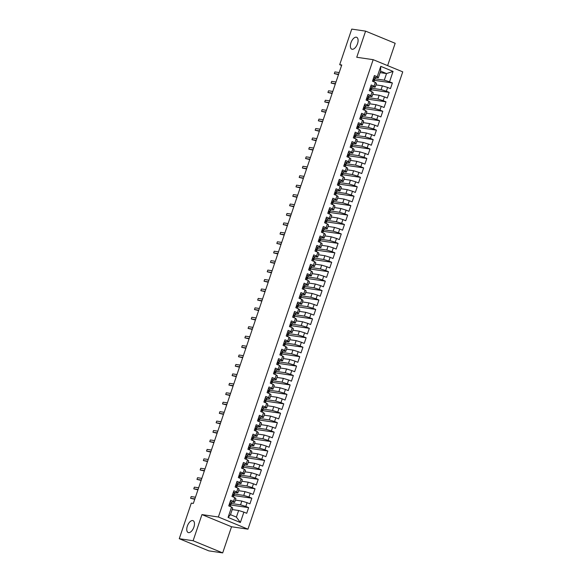 <?xml version="1.0" encoding="UTF-8"?>
<svg xmlns="http://www.w3.org/2000/svg" width="582" height="582" viewBox="0 0 582 582"><rect width="100%" height="100%" fill="white"/><g stroke="black" fill="none" stroke-linecap="round" stroke-linejoin="round"><path stroke-width="0.87" d="M352.19 49.274A6.417 3.245 112.4 0 1 351.79 49.164A6.417 3.245 112.4 0 1 351.084 42.377A6.417 3.245 112.4 0 1 356.279 37.19A6.417 3.245 112.4 0 1 356.671 37.299A6.417 3.245 112.4 0 1 357.377 44.094A6.417 3.245 112.4 0 1 352.19 49.274M188.575 532.639A6.417 3.245 112.4 0 1 188.182 532.53A6.417 3.245 112.4 0 1 187.469 525.742A6.417 3.245 112.4 0 1 192.664 520.563A6.417 3.245 112.4 0 1 193.057 520.672A6.417 3.245 112.4 0 1 193.77 527.459A6.417 3.245 112.4 0 1 188.575 532.639M387.619 65.621L395.178 43.294L365.598 31.13L351.746 29.1L339.699 64.675L341.59 65.453M247.954 529.169L402.744 71.848L373.171 59.677L218.374 516.998L247.954 529.169L231.534 526.761L201.954 514.59L193.108 540.736L222.688 552.9L231.534 526.761M222.688 552.9L208.829 550.87L179.256 538.706L193.108 540.736M240.373 522.498L228.064 517.434L231.578 507.06L232.72 508.071L230.487 514.677L236.401 517.107L240.373 522.498L243.887 512.124L246.724 513.288L248.638 507.628L245.8 506.456L247.081 502.681L249.918 503.852L251.831 498.185L248.994 497.021L250.275 493.245L253.112 494.416L255.032 488.749L252.188 487.585L253.468 483.809L256.306 484.973L258.226 479.313L255.389 478.149L256.662 474.374L259.499 475.538L261.42 469.878L258.583 468.706L259.856 464.938L262.693 466.102L264.614 460.442L261.776 459.271L263.049 455.495L265.887 456.666L267.807 450.999L264.97 449.835L266.243 446.059L269.088 447.231L271.001 441.563L268.164 440.399L269.437 436.624L272.281 437.788L274.195 432.128L271.358 430.964L272.638 427.188L275.475 428.352L277.388 422.692L274.551 421.521L275.832 417.752L278.669 418.916L280.582 413.256L277.745 412.085L279.025 408.309L281.863 409.481L283.776 403.821L280.939 402.649L282.219 398.874L285.056 400.045L286.97 394.378L284.132 393.214L285.413 389.438L288.25 390.602L290.163 384.942L287.326 383.778L288.607 380.002L291.444 381.166L293.357 375.506L290.52 374.335L291.8 370.567L294.637 371.731L296.558 366.071L293.714 364.899L294.994 361.124L297.831 362.295L299.752 356.635L296.915 355.464L298.188 351.688L301.025 352.859L302.946 347.192L300.108 346.028L301.381 342.252L304.219 343.416L306.139 337.756L303.302 336.592L304.575 332.817L307.412 333.981L309.333 328.321L306.496 327.157L307.769 323.381L310.606 324.545L312.527 318.885L309.689 317.714L310.963 313.938L313.807 315.109L315.72 309.449L312.883 308.278L314.164 304.502L317.001 305.674L318.914 300.006L316.077 298.842L317.357 295.067L320.195 296.231L322.108 290.571L319.271 289.407L320.551 285.631L323.388 286.795L325.302 281.135L322.464 279.971L323.745 276.195L326.582 277.359L328.495 271.699L325.658 270.528L326.938 266.752L329.776 267.924L331.689 262.264L328.852 261.092L330.132 257.317L332.969 258.488L334.883 252.821L332.046 251.657L333.326 247.881L336.163 249.052L338.084 243.385L335.239 242.221L336.52 238.445L339.357 239.609L341.278 233.949L338.44 232.785L339.713 229.01L342.551 230.174L344.471 224.514L341.634 223.343L342.907 219.567L345.744 220.738L347.665 215.078L344.828 213.907L346.101 210.131L348.938 211.302L350.859 205.635L348.021 204.471L349.295 200.695L352.132 201.867L354.052 196.199L351.215 195.035L352.488 191.26L355.333 192.424L357.246 186.764L354.409 185.6L355.689 181.824L358.527 182.988L360.44 177.328L357.603 176.157L358.883 172.388L361.72 173.552L363.634 167.892L360.796 166.721L362.077 162.945L364.914 164.117L366.827 158.45L363.99 157.286L365.27 153.51L368.108 154.681L370.021 149.014L367.184 147.85L368.464 144.074L371.301 145.238L373.215 139.578L370.378 138.414L371.658 134.638L374.495 135.802L376.409 130.142L373.571 128.971L374.852 125.203L377.689 126.367L379.609 120.707L376.765 119.536L378.045 115.76L380.883 116.931L382.803 111.264L379.966 110.1L381.239 106.324L384.076 107.495L385.997 101.828L383.16 100.664L384.433 96.888L387.27 98.052L389.191 92.392L386.353 91.229L387.627 87.453L390.464 88.617L392.384 82.957L373.768 80.229M380.111 72.626L386.528 73.565L393.061 71.411L380.752 66.341L377.238 76.722L374.393 75.558L372.48 81.218L375.317 82.389L374.037 86.165L371.2 84.994L369.286 90.654L372.124 91.825L370.843 95.601L368.006 94.43L366.093 100.097L368.93 101.261L367.649 105.036L364.812 103.872L362.899 109.532L365.736 110.696L364.456 114.472L361.618 113.308L359.705 118.968L362.542 120.139L361.262 123.908L358.425 122.744L356.511 128.404L359.349 129.575L358.068 133.351L355.231 132.179L353.318 137.839L356.155 139.011L354.875 142.786L352.037 141.615L350.117 147.282L352.961 148.446L351.681 152.222L348.844 151.058L346.923 156.718L349.76 157.882L348.487 161.658L345.65 160.494L343.729 166.154L346.566 167.318L345.293 171.093L342.456 169.929L340.535 175.589L343.373 176.761L342.1 180.536L339.262 179.365L337.342 185.025L340.179 186.196L338.906 189.972L336.069 188.801L334.148 194.468L336.985 195.632L335.712 199.408L332.868 198.236L330.954 203.904L333.792 205.068L332.511 208.843L329.674 207.679L327.761 213.339L330.598 214.503L329.317 218.279L326.48 217.115L324.567 222.775L327.404 223.946L326.124 227.722L323.286 226.551L321.373 232.211L324.21 233.382L322.93 237.158L320.093 235.986L318.179 241.654L321.017 242.818L319.736 246.593L316.899 245.422L314.986 251.089L317.823 252.253L316.543 256.029L313.705 254.865L311.792 260.525L314.629 261.689L313.349 265.465L310.512 264.301L308.591 269.961L311.435 271.132L310.155 274.908L307.318 273.736L305.397 279.396L308.234 280.568L306.961 284.343L304.124 283.172L302.204 288.839L305.041 290.003L303.768 293.779L300.93 292.608L299.01 298.275L301.847 299.439L300.574 303.215L297.737 302.051L295.816 307.711L298.653 308.875L297.38 312.65L294.543 311.486L292.622 317.146L295.46 318.318L294.186 322.086L291.342 320.922L289.429 326.582L292.266 327.753L290.985 331.529L288.148 330.358L286.235 336.025L289.072 337.189L287.792 340.965L284.954 339.793L283.041 345.461L285.878 346.625L284.598 350.4L281.761 349.236L279.847 354.896L282.685 356.06L281.404 359.836L278.567 358.672L276.654 364.332L279.491 365.503L278.211 369.272L275.373 368.108L273.46 373.768L276.297 374.939L275.017 378.715L272.18 377.543L270.266 383.211L273.103 384.375L271.823 388.15L268.986 386.979L267.065 392.646L269.91 393.81L268.629 397.586L265.792 396.422L263.872 402.082L266.709 403.246L265.436 407.022L262.598 405.858L260.678 411.518L263.515 412.689L262.242 416.457L259.405 415.293L257.484 420.953L260.321 422.125L259.048 425.9L256.211 424.729L254.29 430.396L257.128 431.56L255.854 435.336L253.017 434.165L251.097 439.832L253.934 440.996L252.661 444.772L249.816 443.608L247.903 449.268L250.74 450.432L249.46 454.207L246.623 453.043L244.709 458.703L247.546 459.875L246.266 463.643L243.429 462.479L241.515 468.139L244.353 469.31L243.072 473.086L240.235 471.915L238.322 477.575L241.159 478.746L239.879 482.522L237.041 481.35L235.128 487.018L237.965 488.182L236.685 491.957L233.848 490.793L231.934 496.453L234.772 497.617L233.491 501.393L230.654 500.229L228.741 505.889L231.578 507.06M393.061 71.411L389.547 81.786L392.384 82.957M179.256 538.706L191.296 503.124L193.348 503.423L341.758 64.98L339.699 64.675M375.957 84.892L382.381 85.838L381.101 89.606L371.774 88.246M387.627 87.453L382.381 85.838M386.353 91.229L381.101 89.606M380.752 66.341L380.613 71.135L378.38 77.741L374.495 77.173M377.238 76.722L378.38 77.741M372.764 94.328L379.188 95.273L377.907 99.049L368.581 97.681M384.433 96.888L379.188 95.273M383.16 100.664L377.907 99.049M375.317 82.389L376.467 83.401L375.186 87.176L371.301 86.609M374.037 86.165L375.186 87.176M369.57 103.771L375.994 104.709L374.713 108.485L365.387 107.117M381.239 106.324L375.994 104.709M379.966 110.1L374.713 108.485M372.124 91.825L373.266 92.836L371.993 96.612L368.108 96.045M370.843 95.601L371.993 96.612M366.376 113.206L372.793 114.145L371.52 117.92L362.193 116.553M378.045 115.76L372.793 114.145M376.765 119.536L371.52 117.92M368.93 101.261L370.072 102.279L368.799 106.048L364.914 105.48M367.649 105.036L368.799 106.048M363.183 122.642L369.599 123.58L368.326 127.356L358.999 125.988M374.852 125.203L369.599 123.58M373.571 128.971L368.326 127.356M365.736 110.696L366.878 111.715L365.605 115.491L361.713 114.916M364.456 114.472L365.605 115.491M359.989 132.078L366.405 133.023L365.132 136.792L355.806 135.431M371.658 134.638L366.405 133.023M370.378 138.414L365.132 136.792M362.542 120.139L363.685 121.151L362.411 124.926L358.519 124.352M361.262 123.908L362.411 124.926M356.795 141.513L363.212 142.459L361.939 146.235L352.612 144.867M368.464 144.074L363.212 142.459M367.184 147.85L361.939 146.235M359.349 129.575L360.491 130.586L359.218 134.362L355.326 133.795M358.068 133.351L359.218 134.362M353.601 150.956L360.018 151.895L358.738 155.67L349.411 154.303M365.27 153.51L360.018 151.895M363.99 157.286L358.738 155.67M356.155 139.011L357.297 140.022L356.017 143.798L352.132 143.23M354.875 142.786L356.017 143.798M350.4 160.392L356.824 161.33L355.544 165.106L346.217 163.738M362.077 162.945L356.824 161.33M360.796 166.721L355.544 165.106M352.961 148.446L354.103 149.465L352.823 153.233L348.938 152.666M351.681 152.222L352.823 153.233M347.207 169.828L353.63 170.766L352.35 174.542L343.024 173.174M358.883 172.388L353.63 170.766M357.603 176.157L352.35 174.542M349.76 157.882L350.91 158.901L349.629 162.676L345.744 162.102M348.487 161.658L349.629 162.676M344.013 179.263L350.437 180.209L349.156 183.977L339.83 182.61M355.689 181.824L350.437 180.209M354.409 185.6L349.156 183.977M346.566 167.318L347.716 168.336L346.435 172.112L342.551 171.537M345.293 171.093L346.435 172.112M340.819 188.699L347.243 189.645L345.963 193.42L336.636 192.053M352.488 191.26L347.243 189.645M351.215 195.035L345.963 193.42M343.373 176.761L344.522 177.772L343.242 181.548L339.357 180.98M342.1 180.536L343.242 181.548M337.625 198.142L344.049 199.08L342.769 202.856L333.442 201.488M349.295 200.695L344.049 199.08M348.021 204.471L342.769 202.856M340.179 186.196L341.328 187.208L340.048 190.983L336.163 190.416M338.906 189.972L340.048 190.983M334.432 207.578L340.856 208.516L339.575 212.292L330.249 210.924M346.101 210.131L340.856 208.516M344.828 213.907L339.575 212.292M336.985 195.632L338.135 196.643L336.854 200.419L332.969 199.852M335.712 199.408L336.854 200.419M331.238 217.013L337.662 217.952L336.381 221.727L327.055 220.36M342.907 219.567L337.662 217.952M341.634 223.343L336.381 221.727M333.792 205.068L334.941 206.086L333.661 209.862L329.776 209.287M332.511 208.843L333.661 209.862M328.044 226.449L334.468 227.395L333.188 231.163L323.861 229.795M339.713 229.01L334.468 227.395M338.44 232.785L333.188 231.163M330.598 214.503L331.74 215.522L330.467 219.298L326.582 218.723M329.317 218.279L330.467 219.298M324.851 235.885L331.267 236.83L329.994 240.606L320.667 239.238M336.52 238.445L331.267 236.83M335.239 242.221L329.994 240.606M327.404 223.946L328.546 224.958L327.273 228.733L323.388 228.166M326.124 227.722L327.273 228.733M321.657 245.328L328.073 246.266L326.8 250.042L317.474 248.674M333.326 247.881L328.073 246.266M332.046 251.657L326.8 250.042M324.21 233.382L325.353 234.393L324.079 238.169L320.187 237.602M322.93 237.158L324.079 238.169M318.463 254.763L324.88 255.702L323.607 259.477L314.28 258.11M330.132 257.317L324.88 255.702M328.852 261.092L323.607 259.477M321.017 242.818L322.159 243.829L320.886 247.605L316.994 247.037M319.736 246.593L320.886 247.605M315.269 264.199L321.686 265.137L320.413 268.913L311.086 267.545M326.938 266.752L321.686 265.137M325.658 270.528L320.413 268.913M317.823 252.253L318.965 253.272L317.692 257.048L313.8 256.473M316.543 256.029L317.692 257.048M312.076 273.635L318.492 274.58L317.219 278.349L307.885 276.981M323.745 276.195L318.492 274.58M322.464 279.971L317.219 278.349M314.629 261.689L315.771 262.708L314.491 266.483L310.606 265.909M313.349 265.465L314.491 266.483M308.875 283.07L315.298 284.016L314.018 287.792L304.692 286.424M320.551 285.631L315.298 284.016M319.271 289.407L314.018 287.792M311.435 271.132L312.578 272.143L311.297 275.919L307.412 275.351M310.155 274.908L311.297 275.919M305.681 292.513L312.105 293.452L310.824 297.227L301.498 295.86M317.357 295.067L312.105 293.452M316.077 298.842L310.824 297.227M308.234 280.568L309.384 281.579L308.104 285.355L304.219 284.787M306.961 284.343L308.104 285.355M302.487 301.949L308.911 302.887L307.631 306.663L298.304 305.295M314.164 304.502L308.911 302.887M312.883 308.278L307.631 306.663M305.041 290.003L306.19 291.015L304.91 294.79L301.025 294.223M303.768 293.779L304.91 294.79M299.293 311.385L305.717 312.323L304.437 316.099L295.11 314.731M310.963 313.938L305.717 312.323M309.689 317.714L304.437 316.099M301.847 299.439L302.996 300.458L301.716 304.233L297.831 303.659M300.574 303.215L301.716 304.233M296.1 320.82L302.524 321.759L301.243 325.534L291.917 324.167M307.769 323.381L302.524 321.759M306.496 327.157L301.243 325.534M298.653 308.875L299.803 309.893L298.522 313.669L294.637 313.094M297.38 312.65L298.522 313.669M292.906 330.256L299.33 331.202L298.049 334.977L288.723 333.61M304.575 332.817L299.33 331.202M303.302 336.592L298.049 334.977M295.46 318.318L296.609 319.329L295.329 323.105L291.444 322.537M294.186 322.086L295.329 323.105M289.712 339.692L296.136 340.637L294.856 344.413L285.529 343.045M301.381 342.252L296.136 340.637M300.108 346.028L294.856 344.413M292.266 327.753L293.415 328.765L292.135 332.54L288.25 331.973M290.985 331.529L292.135 332.54M286.519 349.135L292.942 350.073L291.662 353.849L282.335 352.481M298.188 351.688L292.942 350.073M296.915 355.464L291.662 353.849M289.072 337.189L290.214 338.2L288.941 341.976L285.056 341.408M287.792 340.965L288.941 341.976M283.325 358.57L289.741 359.509L288.468 363.284L279.142 361.917M294.994 361.124L289.741 359.509M293.714 364.899L288.468 363.284M285.878 346.625L287.021 347.643L285.747 351.412L281.863 350.844M284.598 350.4L285.747 351.412M280.131 368.006L286.548 368.944L285.275 372.72L275.948 371.352M291.8 370.567L286.548 368.944M290.52 374.335L285.275 372.72M282.685 356.06L283.827 357.079L282.554 360.855L278.662 360.28M281.404 359.836L282.554 360.855M276.937 377.442L283.354 378.387L282.081 382.163L272.754 380.795M288.607 380.002L283.354 378.387M287.326 383.778L282.081 382.163M279.491 365.503L280.633 366.514L279.36 370.29L275.468 369.723M278.211 369.272L279.36 370.29M273.744 386.877L280.16 387.823L278.887 391.599L269.561 390.231M285.413 389.438L280.16 387.823M284.132 393.214L278.887 391.599M276.297 374.939L277.439 375.95L276.166 379.726L272.274 379.158M275.017 378.715L276.166 379.726M270.55 396.32L276.967 397.259L275.693 401.034L266.36 399.667M282.219 398.874L276.967 397.259M280.939 402.649L275.693 401.034M273.103 384.375L274.246 385.386L272.965 389.162L269.08 388.594M271.823 388.15L272.965 389.162M267.356 405.756L273.773 406.694L272.492 410.47L263.166 409.102M279.025 408.309L273.773 406.694M277.745 412.085L272.492 410.47M269.91 393.81L271.052 394.829L269.772 398.597L265.887 398.03M268.629 397.586L269.772 398.597M264.155 415.192L270.579 416.13L269.299 419.906L259.972 418.538M275.832 417.752L270.579 416.13M274.551 421.521L269.299 419.906M266.709 403.246L267.858 404.264L266.578 408.04L262.693 407.465M265.436 407.022L266.578 408.04M260.962 424.627L267.385 425.573L266.105 429.349L256.778 427.981M272.638 427.188L267.385 425.573M271.358 430.964L266.105 429.349M263.515 412.689L264.665 413.7L263.384 417.476L259.499 416.908M262.242 416.457L263.384 417.476M257.768 434.063L264.192 435.009L262.911 438.784L253.585 437.417M269.437 436.624L264.192 435.009M268.164 440.399L262.911 438.784M260.321 422.125L261.471 423.136L260.19 426.912L256.306 426.344M259.048 425.9L260.19 426.912M254.574 443.506L260.998 444.444L259.718 448.22L250.391 446.852M266.243 446.059L260.998 444.444M264.97 449.835L259.718 448.22M257.128 431.56L258.277 432.572L256.997 436.347L253.112 435.78M255.854 435.336L256.997 436.347M251.38 452.942L257.804 453.88L256.524 457.656L247.197 456.288M263.049 455.495L257.804 453.88M261.776 459.271L256.524 457.656M253.934 440.996L255.083 442.014L253.803 445.783L249.918 445.215M252.661 444.772L253.803 445.783M248.187 462.377L254.61 463.316L253.33 467.091L244.004 465.724M259.856 464.938L254.61 463.316M258.583 468.706L253.33 467.091M250.74 450.432L251.89 451.45L250.609 455.226L246.724 454.651M249.46 454.207L250.609 455.226M244.993 471.813L251.417 472.759L250.136 476.527L240.81 475.167M256.662 474.374L251.417 472.759M255.389 478.149L250.136 476.527M247.546 459.875L248.689 460.886L247.415 464.662L243.531 464.094M246.266 463.643L247.415 464.662M241.799 481.249L248.216 482.194L246.943 485.97L237.616 484.602M253.468 483.809L248.216 482.194M252.188 487.585L246.943 485.97M244.353 469.31L245.495 470.321L244.222 474.097L240.337 473.53M243.072 473.086L244.222 474.097M238.605 490.691L245.022 491.63L243.749 495.406L234.422 494.038M250.275 493.245L245.022 491.63M248.994 497.021L243.749 495.406M241.159 478.746L242.301 479.757L241.028 483.533L237.136 482.965M239.879 482.522L241.028 483.533M235.412 500.127L241.828 501.066L240.555 504.841L231.229 503.474M247.081 502.681L241.828 501.066M245.8 506.456L240.555 504.841M237.965 488.182L239.107 489.2L237.834 492.969L233.942 492.401M236.685 491.957L237.834 492.969M232.218 509.563L238.635 510.501L236.401 517.107M243.887 512.124L238.635 510.501M234.772 497.617L235.914 498.636L234.641 502.412L230.748 501.837M233.491 501.393L234.641 502.412M201.954 514.59L218.374 516.998M365.598 31.13L356.751 57.269L373.171 59.677M374.968 78.803L384.295 80.171L386.528 73.565L380.613 71.135M228.064 517.434L230.487 514.677M389.547 81.786L384.295 80.171M248.638 507.628L230.028 504.9M251.831 498.185L233.222 495.457M255.032 488.749L236.416 486.021M258.226 479.313L239.609 476.585M261.42 469.878L242.803 467.15M264.614 460.442L245.997 457.714M267.807 450.999L249.191 448.271M271.001 441.563L252.384 438.835M274.195 432.128L255.578 429.4M277.388 422.692L258.772 419.964M280.582 413.256L261.973 410.528M283.776 403.821L265.166 401.085M286.97 394.378L268.36 391.65M290.163 384.942L271.554 382.214M293.357 375.506L274.748 372.778M296.558 366.071L277.941 363.343M299.752 356.635L281.135 353.9M302.946 347.192L284.329 344.464M306.139 337.756L287.523 335.028M309.333 328.321L290.716 325.593M312.527 318.885L293.91 316.157M315.72 309.449L297.104 306.714M318.914 300.006L300.297 297.278M322.108 290.571L303.498 287.843M325.302 281.135L306.692 278.407M328.495 271.699L309.886 268.971M331.689 262.264L313.08 259.528M334.883 252.821L316.273 250.093M338.084 243.385L319.467 240.657M341.278 233.949L322.661 231.221M344.471 224.514L325.855 221.786M347.665 215.078L329.048 212.343M350.859 205.635L332.242 202.907M354.052 196.199L335.436 193.471M357.246 186.764L338.629 184.036M360.44 177.328L341.823 174.6M363.634 167.892L345.024 165.164M366.827 158.45L348.218 155.721M370.021 149.014L351.412 146.286M373.215 139.578L354.605 136.85M376.409 130.142L357.799 127.414M379.609 120.707L360.993 117.979M382.803 111.264L364.187 108.536M385.997 101.828L367.38 99.1M389.191 92.392L370.574 89.664M230.181 501.619L231.389 502.251L231.44 502.826A7.668 0.829 18.7 0 1 231.432 502.863A7.668 0.829 18.7 0 1 231.41 502.899M229.723 504.718A7.668 0.829 -161.3 0 0 230.828 504.659A7.668 0.829 -161.3 0 0 230.828 504.616L230.203 503.663L229.817 504.79L230.45 505.751A7.668 0.829 18.7 0 1 230.443 505.787A7.668 0.829 18.7 0 1 230.421 505.823M191.158 496.592L190.583 498.287L191.158 496.592L195.45 497.217M194.875 498.919L190.583 498.287L194.752 499.283M233.469 492.19L234.633 493.391A7.668 0.829 18.7 0 1 234.626 493.427A7.668 0.829 18.7 0 1 234.604 493.463M232.916 495.282A7.668 0.829 -161.3 0 0 234.022 495.224A7.668 0.829 -161.3 0 0 234.022 495.18L233.397 494.22L233.011 495.355L233.644 496.315A7.668 0.829 18.7 0 1 233.637 496.351A7.668 0.829 18.7 0 1 233.615 496.388M194.352 487.156L193.777 488.851L194.352 487.156L198.644 487.781M198.069 489.484L193.777 488.851L197.945 489.848M236.576 482.74L237.776 483.38L237.827 483.955A7.668 0.829 18.7 0 1 237.82 483.991A7.668 0.829 18.7 0 1 237.798 484.028M236.11 485.846A7.668 0.829 -161.3 0 0 237.216 485.781A7.668 0.829 -161.3 0 0 237.216 485.744L236.59 484.784L236.205 485.919L236.838 486.879A7.668 0.829 18.7 0 1 236.83 486.916A7.668 0.829 18.7 0 1 236.809 486.952M197.545 477.713L196.971 479.415L197.545 477.713L201.838 478.346M201.263 480.041L196.971 479.415L201.139 480.405M239.769 473.304L240.97 473.937L241.021 474.512A7.668 0.829 18.7 0 1 241.013 474.556A7.668 0.829 18.7 0 1 240.992 474.585M239.304 476.411A7.668 0.829 -161.3 0 0 240.41 476.345A7.668 0.829 -161.3 0 0 240.41 476.309L239.784 475.349L239.398 476.483L240.031 477.436A7.668 0.829 18.7 0 1 240.024 477.48A7.668 0.829 18.7 0 1 240.002 477.516M200.739 468.277L200.164 469.98L200.739 468.277L205.031 468.91M204.457 470.605L200.164 469.98L204.333 470.969M242.963 463.869L244.171 464.501L244.214 465.076A7.668 0.829 18.7 0 1 244.207 465.12A7.668 0.829 18.7 0 1 244.193 465.149M242.498 466.975A7.668 0.829 -161.3 0 0 243.603 466.909A7.668 0.829 -161.3 0 0 243.611 466.873L242.978 465.913L242.599 467.04L243.225 468.001A7.668 0.829 18.7 0 1 243.218 468.044A7.668 0.829 18.7 0 1 243.196 468.074M203.933 458.842L203.358 460.544L203.933 458.842L208.225 459.474M207.65 461.17L203.358 460.544L207.527 461.533M246.157 454.433L247.365 455.066L247.408 455.641A7.668 0.829 18.7 0 1 247.401 455.677A7.668 0.829 18.7 0 1 247.386 455.713M245.691 457.532A7.668 0.829 -161.3 0 0 246.797 457.474A7.668 0.829 -161.3 0 0 246.804 457.43L246.171 456.477L245.793 457.605L246.419 458.565A7.668 0.829 18.7 0 1 246.412 458.601A7.668 0.829 18.7 0 1 246.397 458.638M207.127 449.406L206.552 451.101L207.127 449.406L211.419 450.032M210.844 451.734L206.552 451.101L210.72 452.098M249.438 445.004L250.558 445.63L250.602 446.205A7.668 0.829 18.7 0 1 250.595 446.241A7.668 0.829 18.7 0 1 250.58 446.278M248.885 448.096A7.668 0.829 -161.3 0 0 249.991 448.038A7.668 0.829 -161.3 0 0 249.998 447.995L249.365 447.034L248.987 448.169L249.613 449.129A7.668 0.829 18.7 0 1 249.605 449.166A7.668 0.829 18.7 0 1 249.591 449.202M210.32 439.97L209.746 441.665L210.32 439.97L214.613 440.596M214.038 442.298L209.746 441.665L213.914 442.662M252.544 435.554L253.752 436.194L253.796 436.769A7.668 0.829 18.7 0 1 253.796 436.806A7.668 0.829 18.7 0 1 253.774 436.842M252.079 438.661A7.668 0.829 -161.3 0 0 253.185 438.595A7.668 0.829 -161.3 0 0 253.192 438.559L252.559 437.599L252.181 438.733L252.806 439.694A7.668 0.829 18.7 0 1 252.799 439.73A7.668 0.829 18.7 0 1 252.784 439.766M213.514 430.527L212.939 432.23L213.514 430.527L217.806 431.16M217.232 432.863L212.939 432.23L217.108 433.219M255.738 426.119L256.946 426.752L256.989 427.326A7.668 0.829 18.7 0 1 256.989 427.37A7.668 0.829 18.7 0 1 256.968 427.399M255.272 429.225A7.668 0.829 -161.3 0 0 256.378 429.16A7.668 0.829 -161.3 0 0 256.386 429.123L255.76 428.163L255.374 429.298L256 430.251A7.668 0.829 18.7 0 1 256 430.294A7.668 0.829 18.7 0 1 255.978 430.331M216.708 421.092L216.133 422.794L216.708 421.092L221 421.724M220.425 423.42L216.133 422.794L220.302 423.783M258.932 416.683L260.139 417.316L260.183 417.891A7.668 0.829 18.7 0 1 260.183 417.934A7.668 0.829 18.7 0 1 260.161 417.963M258.466 419.789A7.668 0.829 -161.3 0 0 259.572 419.724A7.668 0.829 -161.3 0 0 259.579 419.687L258.954 418.727L258.568 419.855L259.194 420.815A7.668 0.829 18.7 0 1 259.194 420.859A7.668 0.829 18.7 0 1 259.172 420.888M219.901 411.656L219.327 413.358L219.901 411.656L224.194 412.289M223.619 413.984L219.327 413.358L223.503 414.348M262.126 407.247L263.333 407.88L263.377 408.455A7.668 0.829 18.7 0 1 263.377 408.491A7.668 0.829 18.7 0 1 263.355 408.528M261.66 410.354A7.668 0.829 -161.3 0 0 262.766 410.288A7.668 0.829 -161.3 0 0 262.773 410.245L262.147 409.292L261.762 410.419L262.387 411.379A7.668 0.829 18.7 0 1 262.387 411.416A7.668 0.829 18.7 0 1 262.366 411.452M223.095 402.22L222.52 403.915L223.095 402.22L227.395 402.846M226.82 404.548L222.52 403.915L226.696 404.912M265.319 397.812L266.527 398.444L266.571 399.019A7.668 0.829 18.7 0 1 266.571 399.056A7.668 0.829 18.7 0 1 266.549 399.092M264.854 400.911A7.668 0.829 -161.3 0 0 265.959 400.853A7.668 0.829 -161.3 0 0 265.967 400.809L265.341 399.849L264.956 400.983L265.581 401.944A7.668 0.829 18.7 0 1 265.581 401.98A7.668 0.829 18.7 0 1 265.559 402.017M226.289 392.785L225.714 394.48L226.289 392.785L230.588 393.41M230.014 395.113L225.714 394.48L229.89 395.476M268.513 388.369L269.721 389.009L269.772 389.584A7.668 0.829 18.7 0 1 269.764 389.62A7.668 0.829 18.7 0 1 269.742 389.656M268.055 391.475A7.668 0.829 -161.3 0 0 269.16 391.41A7.668 0.829 -161.3 0 0 269.16 391.373L268.535 390.413L268.149 391.548L268.775 392.508A7.668 0.829 18.7 0 1 268.775 392.544A7.668 0.829 18.7 0 1 268.753 392.581M229.49 383.349L228.908 385.044L229.49 383.349L233.782 383.974M233.207 385.677L228.908 385.044L233.084 386.033M271.707 378.933L272.914 379.566L272.965 380.141A7.668 0.829 18.7 0 1 272.958 380.184A7.668 0.829 18.7 0 1 272.936 380.213M271.248 382.039A7.668 0.829 -161.3 0 0 272.354 381.974A7.668 0.829 -161.3 0 0 272.354 381.938L271.729 380.977L271.343 382.112L271.976 383.072A7.668 0.829 18.7 0 1 271.969 383.109A7.668 0.829 18.7 0 1 271.947 383.145M232.684 373.906L232.109 375.608L232.684 373.906L236.976 374.539M236.401 376.234L232.109 375.608L236.277 376.598M274.9 369.497L276.108 370.13L276.159 370.705A7.668 0.829 18.7 0 1 276.152 370.749A7.668 0.829 18.7 0 1 276.13 370.778M274.442 372.604A7.668 0.829 -161.3 0 0 275.548 372.538A7.668 0.829 -161.3 0 0 275.548 372.502L274.922 371.542L274.537 372.676L275.17 373.629A7.668 0.829 18.7 0 1 275.162 373.673A7.668 0.829 18.7 0 1 275.141 373.702M235.877 364.47L235.303 366.173L235.877 364.47L240.17 365.103M239.595 366.798L235.303 366.173L239.471 367.162M278.189 360.076L279.302 360.695L279.353 361.269A7.668 0.829 18.7 0 1 279.345 361.306A7.668 0.829 18.7 0 1 279.324 361.342M277.636 363.168A7.668 0.829 -161.3 0 0 278.742 363.103A7.668 0.829 -161.3 0 0 278.742 363.059L278.116 362.106L277.73 363.233L278.363 364.194A7.668 0.829 18.7 0 1 278.356 364.237A7.668 0.829 18.7 0 1 278.334 364.267M239.071 355.035L238.496 356.73L239.071 355.035L243.363 355.66M242.789 357.363L238.496 356.73L242.665 357.726M281.295 350.626L282.496 351.259L282.546 351.834A7.668 0.829 18.7 0 1 282.539 351.87A7.668 0.829 18.7 0 1 282.517 351.906M280.83 353.725A7.668 0.829 -161.3 0 0 281.935 353.667A7.668 0.829 -161.3 0 0 281.935 353.623L281.31 352.663L280.924 353.798L281.557 354.758A7.668 0.829 18.7 0 1 281.55 354.794A7.668 0.829 18.7 0 1 281.528 354.831M242.265 345.599L241.69 347.294L242.265 345.599L246.557 346.225M245.982 347.927L241.69 347.294L245.859 348.291M284.576 341.197L285.697 341.823L285.74 342.398A7.668 0.829 18.7 0 1 285.733 342.434A7.668 0.829 18.7 0 1 285.718 342.471M284.023 344.289A7.668 0.829 -161.3 0 0 285.129 344.224A7.668 0.829 -161.3 0 0 285.136 344.188L284.503 343.227L284.125 344.362L284.751 345.322A7.668 0.829 18.7 0 1 284.743 345.359A7.668 0.829 18.7 0 1 284.722 345.395M245.458 336.163L244.884 337.858L245.458 336.163L249.751 336.789M249.176 338.491L244.884 337.858L249.052 338.848M287.683 331.747L288.89 332.38L288.934 332.955A7.668 0.829 18.7 0 1 288.927 332.999A7.668 0.829 18.7 0 1 288.912 333.028L288.323 334.788A7.668 0.829 -161.3 0 0 288.33 334.752L287.617 333.762M287.523 333.762L287.319 334.926L287.945 335.887A7.668 0.829 18.7 0 1 287.937 335.923A7.668 0.829 18.7 0 1 287.915 335.96M287.217 334.854A7.668 0.829 -161.3 0 0 288.323 334.788M248.652 326.72L248.078 328.423L248.652 326.72L252.944 327.353M252.37 329.048L248.078 328.423L252.246 329.412M290.876 322.312L292.084 322.945L292.128 323.519A7.668 0.829 18.7 0 1 292.12 323.563A7.668 0.829 18.7 0 1 292.106 323.592M290.411 325.418A7.668 0.829 -161.3 0 0 291.517 325.353A7.668 0.829 -161.3 0 0 291.524 325.316L290.891 324.356L290.513 325.491L291.138 326.444A7.668 0.829 18.7 0 1 291.131 326.487A7.668 0.829 18.7 0 1 291.116 326.517M251.846 317.285L251.271 318.987L251.846 317.285L256.138 317.918M255.563 319.613L251.271 318.987L255.44 319.976M294.07 312.876L295.278 313.509L295.321 314.084A7.668 0.829 18.7 0 1 295.321 314.12A7.668 0.829 18.7 0 1 295.3 314.156M293.604 315.982A7.668 0.829 -161.3 0 0 294.71 315.917A7.668 0.829 -161.3 0 0 294.718 315.873L294.085 314.92L293.706 316.048L294.332 317.008A7.668 0.829 18.7 0 1 294.325 317.052A7.668 0.829 18.7 0 1 294.31 317.081M255.04 307.849L254.465 309.544L255.04 307.849L259.332 308.475M258.757 310.177L254.465 309.544L258.634 310.541M297.264 303.44L298.471 304.073L298.515 304.648A7.668 0.829 18.7 0 1 298.515 304.684A7.668 0.829 18.7 0 1 298.493 304.721M296.798 306.539A7.668 0.829 -161.3 0 0 297.904 306.481A7.668 0.829 -161.3 0 0 297.911 306.438L297.286 305.477L296.9 306.612L297.526 307.572A7.668 0.829 18.7 0 1 297.526 307.609A7.668 0.829 18.7 0 1 297.504 307.645M258.233 298.413L257.659 300.108L258.233 298.413L262.526 299.039M261.951 300.741L257.659 300.108L261.827 301.105M300.458 293.997L301.665 294.637L301.709 295.212A7.668 0.829 18.7 0 1 301.709 295.249A7.668 0.829 18.7 0 1 301.687 295.285M299.992 297.104A7.668 0.829 -161.3 0 0 301.098 297.038A7.668 0.829 -161.3 0 0 301.105 297.002L300.479 296.042L300.094 297.176L300.719 298.137A7.668 0.829 18.7 0 1 300.719 298.173A7.668 0.829 18.7 0 1 300.698 298.21M261.427 288.978L260.852 290.673L261.427 288.978L265.719 289.603M265.145 291.306L260.852 290.673L265.028 291.662M303.651 284.562L304.859 285.202L304.903 285.769A7.668 0.829 18.7 0 1 304.903 285.813A7.668 0.829 18.7 0 1 304.881 285.842M303.186 287.668A7.668 0.829 -161.3 0 0 304.291 287.603A7.668 0.829 -161.3 0 0 304.299 287.566L303.673 286.606L303.287 287.741L303.913 288.701A7.668 0.829 18.7 0 1 303.913 288.737A7.668 0.829 18.7 0 1 303.891 288.774M264.621 279.535L264.046 281.237L264.621 279.535L268.92 280.168M268.346 281.863L264.046 281.237L268.222 282.226M306.845 275.126L308.053 275.759L308.096 276.334A7.668 0.829 18.7 0 1 308.096 276.377A7.668 0.829 18.7 0 1 308.074 276.406M306.379 278.232A7.668 0.829 -161.3 0 0 307.485 278.167A7.668 0.829 -161.3 0 0 307.492 278.131L306.867 277.17L306.481 278.305L307.107 279.258A7.668 0.829 18.7 0 1 307.107 279.302A7.668 0.829 18.7 0 1 307.085 279.331M267.815 270.099L267.24 271.801L267.815 270.099L272.114 270.732M271.539 272.427L267.24 271.801L271.416 272.791M310.039 265.69L311.246 266.323L311.297 266.898A7.668 0.829 18.7 0 1 311.29 266.934A7.668 0.829 18.7 0 1 311.268 266.971M309.58 268.797A7.668 0.829 -161.3 0 0 310.686 268.731A7.668 0.829 -161.3 0 0 310.686 268.688L310.06 267.735L309.675 268.862L310.301 269.822A7.668 0.829 18.7 0 1 310.301 269.866A7.668 0.829 18.7 0 1 310.279 269.895M271.016 260.663L270.434 262.358L271.016 260.663L275.308 261.296M274.733 262.991L270.434 262.358L274.609 263.355M313.327 256.262L314.491 257.462A7.668 0.829 18.7 0 1 314.484 257.499A7.668 0.829 18.7 0 1 314.462 257.535M312.774 259.354A7.668 0.829 -161.3 0 0 313.88 259.296A7.668 0.829 -161.3 0 0 313.88 259.252L313.254 258.299L312.869 259.427L313.502 260.387A7.668 0.829 18.7 0 1 313.494 260.423A7.668 0.829 18.7 0 1 313.472 260.46M274.209 251.228L273.635 252.923L274.209 251.228L278.502 251.853M277.927 253.556L273.635 252.923L277.803 253.919M316.426 246.812L317.634 247.452L317.685 248.027A7.668 0.829 18.7 0 1 317.677 248.063A7.668 0.829 18.7 0 1 317.656 248.099M315.968 249.918A7.668 0.829 -161.3 0 0 317.074 249.853A7.668 0.829 -161.3 0 0 317.074 249.816L316.448 248.856L316.062 249.991L316.695 250.951A7.668 0.829 18.7 0 1 316.688 250.988A7.668 0.829 18.7 0 1 316.666 251.024M277.403 241.792L276.828 243.487L277.403 241.792L281.695 242.418M281.121 244.12L276.828 243.487L280.997 244.476M319.627 237.376L320.828 238.016L320.878 238.584A7.668 0.829 18.7 0 1 320.871 238.627A7.668 0.829 18.7 0 1 320.849 238.656M319.162 240.482A7.668 0.829 -161.3 0 0 320.267 240.417A7.668 0.829 -161.3 0 0 320.267 240.381L319.642 239.42L319.256 240.555L319.889 241.515A7.668 0.829 18.7 0 1 319.882 241.552A7.668 0.829 18.7 0 1 319.86 241.588M280.597 232.349L280.022 234.051L280.597 232.349L284.889 232.982M284.314 234.677L280.022 234.051L284.191 235.041M322.821 227.94L324.021 228.573L324.072 229.148A7.668 0.829 18.7 0 1 324.065 229.192A7.668 0.829 18.7 0 1 324.043 229.221M322.355 231.047A7.668 0.829 -161.3 0 0 323.461 230.981A7.668 0.829 -161.3 0 0 323.461 230.945L322.835 229.985L322.45 231.119L323.083 232.073A7.668 0.829 18.7 0 1 323.075 232.116A7.668 0.829 18.7 0 1 323.054 232.145M283.79 222.913L283.216 224.616L283.79 222.913L288.083 223.546M287.508 225.241L283.216 224.616L287.384 225.605M326.015 218.505L327.222 219.138L327.266 219.712A7.668 0.829 18.7 0 1 327.259 219.749A7.668 0.829 18.7 0 1 327.244 219.785M325.549 221.611A7.668 0.829 -161.3 0 0 326.655 221.546A7.668 0.829 -161.3 0 0 326.662 221.509L326.029 220.549L325.651 221.677L326.276 222.637A7.668 0.829 18.7 0 1 326.269 222.68A7.668 0.829 18.7 0 1 326.247 222.71M286.984 213.478L286.409 215.173L286.984 213.478L291.276 214.111M290.702 215.806L286.409 215.173L290.578 216.169M329.296 209.076L330.416 209.702L330.46 210.277A7.668 0.829 18.7 0 1 330.452 210.313A7.668 0.829 18.7 0 1 330.438 210.349M328.743 212.168A7.668 0.829 -161.3 0 0 329.849 212.11A7.668 0.829 -161.3 0 0 329.856 212.066L329.223 211.113L328.845 212.241L329.47 213.201A7.668 0.829 18.7 0 1 329.463 213.238A7.668 0.829 18.7 0 1 329.441 213.274M290.178 204.042L289.603 205.737L290.178 204.042L294.47 204.668M293.895 206.37L289.603 205.737L293.772 206.734M332.402 199.626L333.61 200.266L333.653 200.841A7.668 0.829 18.7 0 1 333.646 200.877A7.668 0.829 18.7 0 1 333.632 200.914M331.936 202.732A7.668 0.829 -161.3 0 0 333.042 202.674A7.668 0.829 -161.3 0 0 333.05 202.631L332.417 201.67L332.038 202.805L332.664 203.765A7.668 0.829 18.7 0 1 332.657 203.802A7.668 0.829 18.7 0 1 332.642 203.838M293.372 194.606L292.797 196.301L293.372 194.606L297.664 195.232M297.089 196.934L292.797 196.301L296.966 197.298M335.683 190.205L336.803 190.831L336.847 191.398A7.668 0.829 18.7 0 1 336.847 191.442A7.668 0.829 18.7 0 1 336.825 191.478M335.13 193.297A7.668 0.829 -161.3 0 0 336.236 193.231A7.668 0.829 -161.3 0 0 336.243 193.195L335.61 192.235L335.232 193.37L335.858 194.33A7.668 0.829 18.7 0 1 335.85 194.366A7.668 0.829 18.7 0 1 335.836 194.403M296.565 185.163L295.991 186.866L296.565 185.163L300.858 185.796M300.283 187.491L295.991 186.866L300.159 187.855M338.789 180.755L339.997 181.388L340.041 181.962A7.668 0.829 18.7 0 1 340.041 182.006A7.668 0.829 18.7 0 1 340.019 182.035L339.43 183.796A7.668 0.829 -161.3 0 0 339.437 183.759L338.724 182.77M338.629 182.77L338.426 183.934L339.051 184.887A7.668 0.829 18.7 0 1 339.051 184.93A7.668 0.829 18.7 0 1 339.03 184.96M338.324 183.861A7.668 0.829 -161.3 0 0 339.43 183.796M299.759 175.728L299.184 177.43L299.759 175.728L304.051 176.361M303.477 178.056L299.184 177.43L303.353 178.419M341.983 171.319L343.191 171.952L343.235 172.527A7.668 0.829 18.7 0 1 343.235 172.563A7.668 0.829 18.7 0 1 343.213 172.599M341.518 174.425A7.668 0.829 -161.3 0 0 342.623 174.36A7.668 0.829 -161.3 0 0 342.631 174.324L342.005 173.363L341.619 174.491L342.245 175.451A7.668 0.829 18.7 0 1 342.245 175.495A7.668 0.829 18.7 0 1 342.223 175.524M302.953 166.292L302.378 167.994L302.953 166.292L307.245 166.925M306.67 168.62L302.378 167.994L306.554 168.984M345.177 161.883L346.385 162.516L346.428 163.091A7.668 0.829 18.7 0 1 346.428 163.127A7.668 0.829 18.7 0 1 346.406 163.164M344.711 164.982A7.668 0.829 -161.3 0 0 345.817 164.924A7.668 0.829 -161.3 0 0 345.824 164.881L345.199 163.928L344.813 165.055L345.439 166.016A7.668 0.829 18.7 0 1 345.439 166.052A7.668 0.829 18.7 0 1 345.417 166.088M306.147 156.856L305.572 158.551L306.147 156.856L310.446 157.482M309.871 159.184L305.572 158.551L309.748 159.548M348.371 152.44L349.578 153.081L349.622 153.655A7.668 0.829 18.7 0 1 349.622 153.692A7.668 0.829 18.7 0 1 349.6 153.728M347.905 155.547A7.668 0.829 -161.3 0 0 349.011 155.489A7.668 0.829 -161.3 0 0 349.018 155.445L348.392 154.485L348.007 155.62L348.633 156.58A7.668 0.829 18.7 0 1 348.633 156.616A7.668 0.829 18.7 0 1 348.611 156.653M309.34 147.421L308.766 149.116L309.34 147.421L313.64 148.046M313.065 149.749L308.766 149.116L312.941 150.112M351.564 143.005L352.772 143.645L352.823 144.212A7.668 0.829 18.7 0 1 352.816 144.256A7.668 0.829 18.7 0 1 352.794 144.292M351.099 146.111A7.668 0.829 -161.3 0 0 352.212 146.046A7.668 0.829 -161.3 0 0 352.212 146.009L351.586 145.049L351.201 146.184L351.826 147.144A7.668 0.829 18.7 0 1 351.826 147.181A7.668 0.829 18.7 0 1 351.804 147.217M312.534 137.978L311.959 139.68L312.534 137.978L316.834 138.611M316.259 140.306L311.959 139.68L316.135 140.669M354.758 133.569L355.966 134.202L356.017 134.777A7.668 0.829 18.7 0 1 356.009 134.82A7.668 0.829 18.7 0 1 355.988 134.849M354.3 136.675A7.668 0.829 -161.3 0 0 355.406 136.61A7.668 0.829 -161.3 0 0 355.406 136.574L354.78 135.613L354.394 136.748L355.027 137.701A7.668 0.829 18.7 0 1 355.02 137.745A7.668 0.829 18.7 0 1 354.998 137.774M315.735 128.542L315.16 130.244L315.735 128.542L320.027 129.175M319.453 130.87L315.16 130.244L319.329 131.234M357.952 124.133L359.159 124.766L359.21 125.341A7.668 0.829 18.7 0 1 359.203 125.377A7.668 0.829 18.7 0 1 359.181 125.414M357.493 127.24A7.668 0.829 -161.3 0 0 358.599 127.174A7.668 0.829 -161.3 0 0 358.599 127.138L357.974 126.178L357.588 127.305L358.221 128.266A7.668 0.829 18.7 0 1 358.214 128.309A7.668 0.829 18.7 0 1 358.192 128.338M318.929 119.106L318.354 120.809L318.929 119.106L323.221 119.739M322.646 121.434L318.354 120.809L322.523 121.798M361.153 114.698L362.353 115.331L362.404 115.905A7.668 0.829 18.7 0 1 362.397 115.942A7.668 0.829 18.7 0 1 362.375 115.978M360.687 117.797A7.668 0.829 -161.3 0 0 361.793 117.739A7.668 0.829 -161.3 0 0 361.793 117.695L361.167 116.742L360.782 117.87L361.415 118.83A7.668 0.829 18.7 0 1 361.407 118.866A7.668 0.829 18.7 0 1 361.386 118.903M322.122 109.671L321.548 111.366L322.122 109.671L326.415 110.296M325.84 111.999L321.548 111.366L325.716 112.362M364.434 105.269L365.598 106.47A7.668 0.829 18.7 0 1 365.591 106.506A7.668 0.829 18.7 0 1 365.569 106.542M363.881 108.361A7.668 0.829 -161.3 0 0 364.987 108.303A7.668 0.829 -161.3 0 0 364.987 108.259L364.361 107.299L363.976 108.434L364.608 109.394A7.668 0.829 18.7 0 1 364.601 109.431A7.668 0.829 18.7 0 1 364.579 109.467M325.316 100.235L324.741 101.93L325.316 100.235L329.608 100.861M329.034 102.563L324.741 101.93L328.91 102.927M367.54 95.819L368.748 96.459L368.792 97.034A7.668 0.829 18.7 0 1 368.784 97.07A7.668 0.829 18.7 0 1 368.77 97.107M367.075 98.925A7.668 0.829 -161.3 0 0 368.18 98.86A7.668 0.829 -161.3 0 0 368.188 98.824L367.555 97.863L367.177 98.998L367.802 99.959A7.668 0.829 18.7 0 1 367.795 99.995A7.668 0.829 18.7 0 1 367.773 100.031M328.51 90.792L327.935 92.494L328.51 90.792L332.802 91.425M332.227 93.12L327.935 92.494L332.104 93.484M370.734 86.383L371.942 87.016L371.985 87.591A7.668 0.829 18.7 0 1 371.978 87.635A7.668 0.829 18.7 0 1 371.963 87.664M370.268 89.49A7.668 0.829 -161.3 0 0 371.374 89.424A7.668 0.829 -161.3 0 0 371.381 89.388L370.749 88.428L370.37 89.563L370.996 90.516A7.668 0.829 18.7 0 1 370.989 90.559A7.668 0.829 18.7 0 1 370.967 90.588M331.704 81.356L331.129 83.059L331.704 81.356L335.996 81.989M335.421 83.684L331.129 83.059L335.297 84.048M373.928 76.948L375.135 77.581L375.179 78.155A7.668 0.829 18.7 0 1 375.172 78.199A7.668 0.829 18.7 0 1 375.157 78.228M373.462 80.054A7.668 0.829 -161.3 0 0 374.568 79.989A7.668 0.829 -161.3 0 0 374.575 79.952L373.942 78.992L373.564 80.12L374.19 81.08A7.668 0.829 18.7 0 1 374.182 81.124A7.668 0.829 18.7 0 1 374.168 81.153M334.897 71.921L334.323 73.623L334.897 71.921L339.19 72.554M338.615 74.249L334.323 73.623L338.491 74.612M230.225 501.633L228.777 505.904M230.45 505.751L230.196 506.493M231.44 502.826L230.828 504.616M230.399 505.176L229.985 506.405M231.389 502.251L230.785 504.041M233.418 492.197L231.971 496.468M234.633 493.391L234.022 495.18M233.593 495.74L233.178 496.963M234.582 492.816L233.979 494.605M236.612 482.762L235.172 487.032M237.827 483.955L237.216 485.744M236.787 486.305L236.372 487.527M237.776 483.38L237.172 485.17M239.806 473.326L238.365 477.596M241.021 474.512L240.41 476.309M239.98 476.869L239.566 478.091M240.97 473.937L240.366 475.734M243 463.89L241.559 468.161M244.214 465.076L243.611 466.873M243.174 467.426L242.759 468.656M244.171 464.501L243.56 466.298M246.193 454.447L244.753 458.718M247.408 455.641L246.804 457.43M246.375 457.99L245.953 459.22M247.365 455.066L246.753 456.855M249.394 445.012L247.947 449.282M249.613 449.129L249.365 449.864M250.602 446.205L249.998 447.995M249.569 448.555L249.154 449.777M250.558 445.63L249.947 447.42M252.588 435.576L251.14 439.847M253.796 436.769L253.192 438.559M252.763 439.119L252.348 440.341M253.752 436.194L253.141 437.984M255.782 426.14L254.334 430.411M256.989 427.326L256.386 429.123M255.956 429.683L255.542 430.906M256.946 426.752L256.335 428.548M258.975 416.705L257.528 420.975M260.183 417.891L259.579 419.687M259.15 420.24L258.735 421.47M260.139 417.316L259.536 419.113M262.169 407.269L260.721 411.539M263.377 408.455L262.773 410.245M262.344 410.805L261.929 412.034M263.333 407.88L262.729 409.677M265.363 397.826L263.915 402.097M265.581 401.944L265.334 402.679M266.571 399.019L265.967 400.809M265.538 401.369L265.123 402.591M266.527 398.444L265.923 400.234M268.557 388.39L267.109 392.661M269.772 389.584L269.16 391.373M268.731 391.933L268.317 393.156M269.721 389.009L269.117 390.798M271.75 378.955L270.303 383.225M272.965 380.141L272.354 381.938M271.925 382.498L271.51 383.72M272.914 379.566L272.311 381.363M274.944 369.519L273.496 373.789M276.159 370.705L275.548 372.502M275.119 373.055L274.704 374.284M276.108 370.13L275.504 371.927M278.138 360.083L276.697 364.354M279.353 361.269L278.742 363.059M278.312 363.619L277.898 364.849M279.302 360.695L278.698 362.491M281.332 350.64L279.891 354.911M281.557 354.758L281.302 355.493M282.546 351.834L281.935 353.623M281.506 354.183L281.091 355.406M282.496 351.259L281.892 353.048M284.525 341.205L283.085 345.475M284.751 345.322L284.496 346.057M285.74 342.398L285.136 344.188M284.7 344.748L284.285 345.97M285.697 341.823L285.085 343.613M287.719 331.769L286.279 336.04M288.934 332.955L288.33 334.752M287.901 335.312L287.479 336.534M288.89 332.38L288.279 334.177M290.92 322.333L289.472 326.604M292.128 323.519L291.524 325.316M291.095 325.869L290.68 327.099M292.084 322.945L291.473 324.741M294.114 312.898L292.666 317.168M295.321 314.084L294.718 315.873M294.288 316.433L293.874 317.663M295.278 313.509L294.667 315.306M297.307 303.455L295.86 307.725M298.515 304.648L297.911 306.438M297.482 306.998L297.067 308.227M298.471 304.073L297.86 305.863M300.501 294.019L299.053 298.29M300.719 298.137L300.472 298.872M301.709 295.212L301.105 297.002M300.676 297.562L300.261 298.784M301.665 294.637L301.061 296.427M303.695 284.583L302.247 288.854M304.903 285.769L304.299 287.566M303.869 288.126L303.455 289.349M304.859 285.202L304.255 286.991M306.889 275.148L305.441 279.418M308.096 276.334L307.492 278.131M307.063 278.683L306.649 279.913M308.053 275.759L307.449 277.556M310.082 265.712L308.635 269.983M311.297 266.898L310.686 268.688M310.257 269.248L309.842 270.477M311.246 266.323L310.643 268.12M313.276 256.269L311.828 260.54M314.491 257.462L313.88 259.252M313.451 259.812L313.036 261.042M314.44 256.888L313.836 258.677M316.47 246.833L315.022 251.104M316.695 250.951L316.441 251.686M317.685 248.027L317.074 249.816M316.644 250.376L316.23 251.599M317.634 247.452L317.03 249.242M319.663 237.398L318.223 241.668M320.878 238.584L320.267 240.381M319.838 240.941L319.423 242.163M320.828 238.016L320.224 239.806M322.857 227.962L321.417 232.233M324.072 229.148L323.461 230.945M323.032 231.498L322.617 232.727M324.021 228.573L323.417 230.37M326.051 218.526L324.611 222.797M327.266 219.712L326.662 221.509M326.226 222.062L325.811 223.292M327.222 219.138L326.611 220.934M329.245 209.083L327.804 213.354M330.46 210.277L329.856 212.066M329.427 212.626L329.005 213.856M330.416 209.702L329.805 211.492M332.446 199.648L330.998 203.918M333.653 200.841L333.05 202.631M332.62 203.191L332.206 204.413M333.61 200.266L332.999 202.056M335.639 190.212L334.192 194.483M335.858 194.33L335.61 195.065M336.847 191.398L336.243 193.195M335.814 193.755L335.399 194.977M336.803 190.831L336.192 192.62M338.833 180.776L337.385 185.047M340.041 181.962L339.437 183.759M339.008 184.312L338.593 185.542M339.997 181.388L339.386 183.185M342.027 171.341L340.579 175.611M343.235 172.527L342.631 174.324M342.201 174.876L341.787 176.106M343.191 171.952L342.587 173.749M345.221 161.898L343.773 166.168M346.428 163.091L345.824 164.881M345.395 165.441L344.981 166.67M346.385 162.516L345.781 164.306M348.414 152.462L346.967 156.733M349.622 153.655L349.018 155.445M348.589 156.005L348.174 157.227M349.578 153.081L348.974 154.87M351.608 143.026L350.16 147.297M351.826 147.144L351.579 147.879M352.823 144.212L352.212 146.009M351.783 146.569L351.368 147.792M352.772 143.645L352.168 145.435M354.802 133.591L353.354 137.861M356.017 134.777L355.406 136.574M354.976 137.134L354.562 138.356M355.966 134.202L355.362 135.999M357.995 124.155L356.548 128.426M359.21 125.341L358.599 127.138M358.17 127.691L357.755 128.92M359.159 124.766L358.556 126.563M361.189 114.712L359.749 118.983M362.404 115.905L361.793 117.695M361.364 118.255L360.949 119.485M362.353 115.331L361.749 117.12M364.383 105.277L362.942 109.547M365.598 106.47L364.987 108.259M364.558 108.819L364.143 110.042M365.547 105.895L364.943 107.685M367.577 95.841L366.136 100.111M367.802 99.959L367.548 100.693M368.792 97.034L368.188 98.824M367.751 99.384L367.337 100.606M368.748 96.459L368.137 98.249M370.77 86.405L369.33 90.676M370.996 90.516L370.749 91.258M371.985 87.591L371.381 89.388M370.952 89.948L370.53 91.17M371.942 87.016L371.331 88.813M373.964 76.969L372.524 81.24M375.179 78.155L374.575 79.952M374.146 80.505L373.731 81.735M375.135 77.581L374.524 79.378M230.203 506.493L230.443 505.787M230.828 504.659L231.432 502.863M234.022 495.224L234.626 493.427M237.216 485.781L237.82 483.991M240.41 476.345L241.013 474.556M243.603 466.909L244.207 465.12M246.797 457.474L247.401 455.677M249.372 449.871L249.605 449.166M249.991 448.038L250.595 446.241M253.185 438.595L253.796 436.806M256.378 429.16L256.989 427.37M259.572 419.724L260.183 417.934M262.766 410.288L263.377 408.491M265.341 402.686L265.581 401.98M265.959 400.853L266.571 399.056M269.16 391.41L269.764 389.62M272.354 381.974L272.958 380.184M275.548 372.538L276.152 370.749M278.742 363.103L279.345 361.306M281.31 355.5L281.55 354.794M281.935 353.667L282.539 351.87M284.511 346.064L284.743 345.359M285.129 344.224L285.733 342.434M291.517 325.353L292.12 323.563M294.71 315.917L295.321 314.12M297.904 306.481L298.515 304.684M300.479 298.879L300.719 298.173M301.098 297.038L301.709 295.249M304.291 287.603L304.903 285.813M307.485 278.167L308.096 276.377M310.686 268.731L311.29 266.934M313.88 259.296L314.484 257.499M316.448 251.693L316.688 250.988M317.074 249.853L317.677 248.063M320.267 240.417L320.871 238.627M323.461 230.981L324.065 229.192M326.655 221.546L327.259 219.749M329.849 212.11L330.452 210.313M333.042 202.674L333.646 200.877M335.618 195.072L335.85 194.366M336.236 193.231L336.847 191.442M342.623 174.36L343.235 172.563M345.817 164.924L346.428 163.127M349.011 155.489L349.622 153.692M351.586 147.886L351.826 147.181M352.212 146.046L352.816 144.256M355.406 136.61L356.009 134.82M358.599 127.174L359.203 125.377M361.793 117.739L362.397 115.942M364.987 108.303L365.591 106.506M367.562 100.701L367.795 99.995M368.18 98.86L368.784 97.07M370.756 91.258L370.989 90.559M371.374 89.424L371.978 87.635M374.568 79.989L375.172 78.199"/></g></svg>
